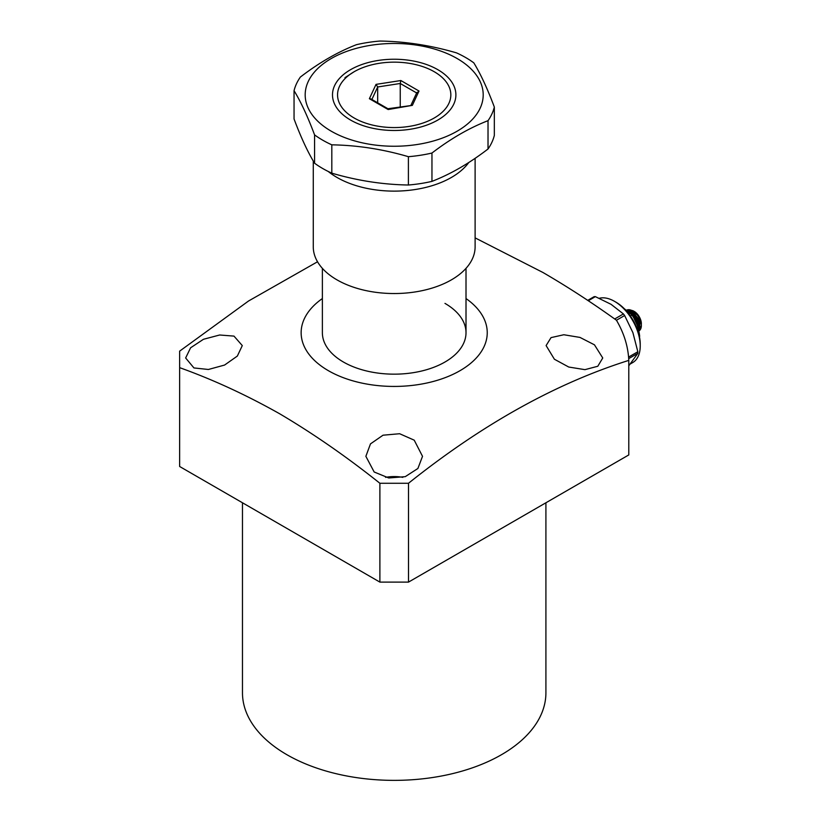 <?xml version="1.0" encoding="UTF-8"?>
<svg xmlns="http://www.w3.org/2000/svg" width="821" height="821" viewBox="0 0 821 821"><rect width="100%" height="100%" fill="white"/><g stroke="black" fill="none" stroke-linecap="round" stroke-linejoin="round"><path stroke-width="1.23" d="M322.376 268.344L322.376 332.71A71.817 41.461 0 0 0 343.414 362.02A71.817 41.461 0 0 0 421.676 371.01A71.817 41.461 0 0 0 466.01 332.71A71.817 41.461 0 0 0 444.972 303.39M554.401 359.239L546.109 345.579L551.035 337.616L563.822 334.742L579.985 337.421L594.455 344.82L602.747 357.977L597.801 366.258L584.942 369.655L568.748 367.038L554.401 359.239M374.171 471.993L365.868 456.322L370.476 443.884L383.038 435.202L399.622 433.724L414.215 440.169L422.517 456.322L417.899 468.483L405.266 476.652L388.754 477.976L374.171 471.993M322.376 298.546A93.05 53.724 0 0 0 328.39 370.692A93.05 53.724 0 0 0 456.753 372.477A93.05 53.724 0 0 0 466.01 298.546M317.532 261.766L248.578 300.979L179.635 351.142L179.635 367.654C212.926 379.569 246.3 394.963 279.756 413.825C313.253 433.621 346.626 456.763 379.887 483.271L408.499 483.271C482.235 424.385 555.663 383.428 628.783 360.388A234.652 135.475 0 0 0 616.448 320.231C592.013 302.662 567.516 286.755 542.958 272.49L475.113 237.885M545.914 502.78L545.914 692.78A151.721 87.59 180 0 1 452.258 773.7A151.721 87.59 180 0 1 286.909 754.715A151.721 87.59 180 0 1 242.472 692.78L242.472 502.78M402.824 477.35A28.325 16.348 0 0 0 385.562 477.35M193.941 367.941L185.638 357.977L190.595 347.796L203.475 339.278L219.659 334.999L233.985 336.107L242.287 345.579L237.351 356.057L224.574 365.058L208.39 369.481L193.941 367.941M179.635 367.654L179.635 466.492L379.887 582.11L408.499 582.11L628.783 454.937L628.783 360.388M379.887 483.271L379.887 582.11M408.499 483.271L408.499 582.11M313.273 161.029L313.273 246.823A80.92 46.715 0 0 0 363.118 289.957A80.92 46.715 0 0 0 451.242 279.951A80.92 46.715 0 0 0 475.113 246.823L475.113 158.33M468.801 162.486A80.92 46.715 180 0 1 451.242 177.541A80.92 46.715 180 0 1 328.215 171.456M354.138 71.735L354.138 71.735A56.639 32.707 180 0 1 434.247 71.735A56.639 32.707 180 0 1 434.247 117.988A56.639 32.707 180 0 1 354.138 117.988A56.639 32.707 180 0 1 354.138 71.735L344.953 77.687M434.247 71.735L436.033 72.771L434.247 71.735M416.76 93.019L419.008 91.028L400.843 80.53L400.238 83.485L416.647 92.958M371.882 99.464L377.681 86.975L376.028 84.378L369.378 98.705L370.969 98.941L387.933 108.731L412.358 105.355L419.008 91.028M369.378 98.705L388.148 109.542L412.358 105.355M400.238 106.833L400.238 83.485L377.681 86.975L377.681 102.81M640.226 345.918L640.226 344.266A34.39 19.858 -120 0 0 615.904 302.149L614.477 301.328A36.411 21.018 60 0 1 640.226 345.918A36.411 21.018 60 0 1 632.683 362.595L630.395 363.908M599.299 298.28A36.411 21.018 60 0 1 614.477 301.328L615.904 302.149M587.713 300.373L594.096 296.689A41.471 23.942 -120 0 1 595.369 296.638L611.06 304.324L623.416 313.94A41.471 23.942 -120 0 1 624.637 315.521L632.909 332.669L637.835 351.747A41.471 23.942 -120 0 1 637.794 353.379L628.783 365.827M628.568 357.094L637.835 351.747M624.637 315.521L616.458 320.241M637.794 353.379L628.691 358.633M614.693 318.979L623.416 313.94M595.369 296.638L588.267 300.743M626.597 310.184L632.047 311.138L639.703 320.303L639.867 329.98L638.851 330.996A12.141 7.009 60 0 1 638.81 331.027M641.365 325.178L640.318 320.087A12.141 7.009 60 0 1 641.365 325.444A12.141 7.009 60 0 1 638.851 330.996M640.318 320.087C637.209 313.427 633.165 309.958 628.178 309.671L626.505 310.112M633.75 317.83L637.158 325.075M638.071 327.969L636.86 322.006L631.287 314.248M627.901 311.159L630.323 312.134L637.989 321.298L638.625 330.155M638.728 330.637L638.574 321.011L630.938 311.826L627.234 310.646M638.297 328.8A10.119 5.839 -120 0 0 639.107 328.513M639.682 328.143A10.119 5.839 -120 0 0 640.934 326.378M641.365 323.792A10.119 5.839 -120 0 0 634.212 311.405L638.533 316.054L641.365 323.792M633.771 311.159A10.119 5.839 -120 0 0 632.139 310.554M629.563 309.712L633.299 310.872M629.881 310.235L627.336 310.656L629.112 310.061M638.543 329.816L638.995 329.077M630.497 313.448L636.993 321.514L638.102 328.072M630.282 311.477L631.565 312.072L638.707 320.518L639.764 327.374M631.996 310.492L638.533 316.054M626.731 310.646L627.911 309.979M624.237 308.655L631.985 315.018C636.224 321.134 638.779 328.246 639.672 336.333L639.385 336.497M631.985 315.018L630.343 315.972M350.567 120.051L350.567 120.051A61.698 35.621 180 0 1 350.567 69.672A61.698 35.621 180 0 1 437.819 69.672A61.698 35.621 180 0 1 437.819 120.051A61.698 35.621 180 0 1 350.567 120.051M331.253 131.196A89.007 51.384 0 0 0 457.133 131.196A89.007 51.384 0 0 0 457.133 58.527A89.007 51.384 0 0 0 331.253 58.527A89.007 51.384 0 0 0 331.253 131.196M322.674 140.155A101.147 58.394 0 0 0 331.817 144.835C357.351 145.245 382.873 149.196 408.396 156.688A101.147 58.394 0 0 0 431.959 153.034C450.647 138.708 469.335 127.922 488.023 120.677A101.147 58.394 0 0 0 494.334 107.069C487.5 88.791 480.654 74.054 473.82 62.858A101.147 58.394 0 0 0 465.712 57.573A101.147 58.394 0 0 0 456.568 52.893C431.046 45.412 405.512 41.461 379.99 41.05A101.147 58.394 0 0 0 356.427 44.693C337.739 51.949 319.051 62.735 300.363 77.061A101.147 58.394 0 0 0 294.051 90.669C300.886 101.866 307.731 116.603 314.566 134.88A101.147 58.394 0 0 0 322.674 140.155M488.023 120.677L488.023 149.001A101.147 58.394 0 0 0 494.334 135.393L494.334 107.069M488.023 149.001C469.335 163.328 450.647 174.114 431.959 181.369L431.959 153.034M408.396 156.688L408.396 185.012A101.147 58.394 0 0 0 431.959 181.369M408.396 185.012C382.873 184.602 357.351 180.651 331.817 173.169L331.817 144.835M314.566 134.88L314.566 163.205A101.147 58.394 0 0 0 322.674 168.49A101.147 58.394 0 0 0 331.817 173.169M314.566 163.205C307.731 152.008 300.886 137.271 294.051 118.994L294.051 90.669M400.843 80.53L376.028 84.378M466.01 332.71L466.01 268.344M410.982 105.17L416.894 92.434"/></g></svg>
